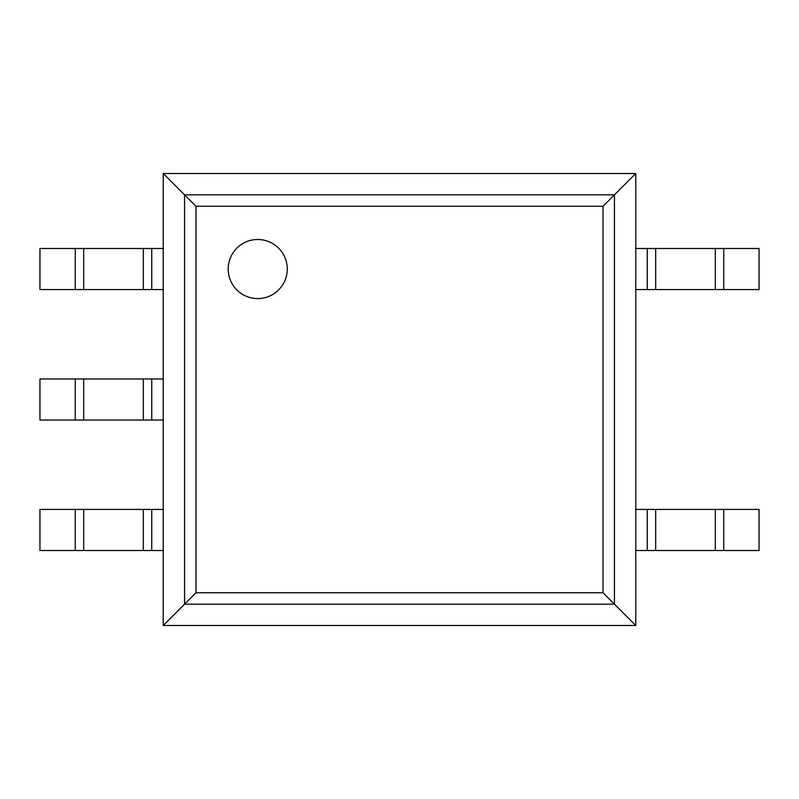 <?xml version="1.0" encoding="UTF-8"?>
<svg xmlns="http://www.w3.org/2000/svg" width="799" height="799" viewBox="0 0 799 799"><rect width="100%" height="100%" fill="white"/><g stroke="black" fill="none" stroke-linecap="round" stroke-linejoin="round"><path stroke-width="1.2" d="M635.774 173.493L635.774 625.507L163.226 625.507L163.226 173.493L195.985 206.262L603.015 206.262L635.774 173.493L163.226 173.493M163.226 625.507L195.985 592.738L195.985 206.262M635.774 625.507L603.015 592.738L603.015 206.262M287.27 269.033A29.533 29.533 0 0 0 242.966 243.455A29.533 29.533 0 0 0 242.966 294.611A29.533 29.533 0 0 0 287.27 269.033M151.74 289.578L39.95 289.578L39.95 248.489L163.226 248.489L163.226 289.578L151.74 289.578L151.74 248.489M151.74 420.044L39.95 420.044L39.95 378.956L163.226 378.956L163.226 420.044L151.74 420.044L151.74 378.956M151.74 550.511L39.95 550.511L39.95 509.422L163.226 509.422L163.226 550.511L151.74 550.511L151.74 509.422M723.734 289.578L723.734 248.489L759.05 248.489L759.05 289.578L647.26 289.578L647.26 248.489L635.774 248.489L635.774 289.578L647.26 289.578M723.734 248.489L647.26 248.489M723.734 550.511L723.734 509.422L759.05 509.422L759.05 550.511L647.26 550.511L647.26 509.422L635.774 509.422L635.774 550.511L647.26 550.511M723.734 509.422L647.26 509.422M184.559 604.174L184.559 194.826L614.441 194.826L614.441 604.174L184.559 604.174M195.985 592.738L603.015 592.738M75.266 289.578L75.266 248.489M83.685 289.578L83.685 248.489M143.321 289.578L143.321 248.489M75.266 420.044L75.266 378.956M83.685 420.044L83.685 378.956M143.321 420.044L143.321 378.956M75.266 550.511L75.266 509.422M83.685 550.511L83.685 509.422M143.321 550.511L143.321 509.422M715.315 289.578L715.315 248.489M655.679 289.578L655.679 248.489M715.315 550.511L715.315 509.422M655.679 550.511L655.679 509.422"/></g></svg>
